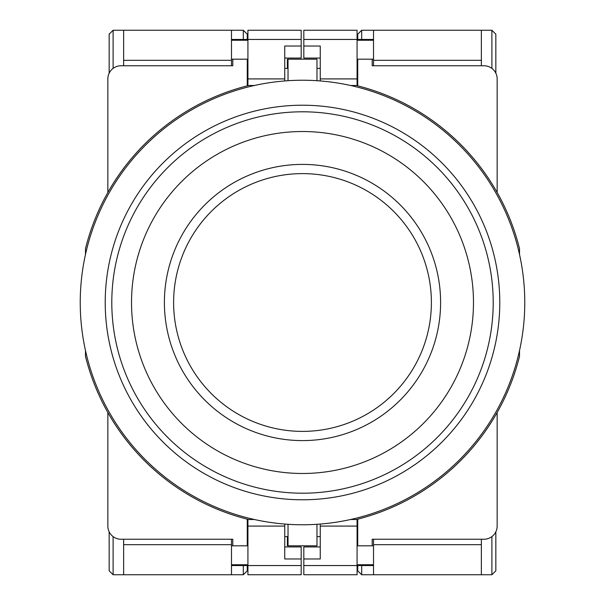<?xml version="1.0" encoding="UTF-8"?>
<svg xmlns="http://www.w3.org/2000/svg" width="605" height="605" viewBox="0 0 605 605"><rect width="100%" height="100%" fill="white"/><g stroke="black" fill="none" stroke-linecap="round" stroke-linejoin="round"><path stroke-width="0.91" d="M85.487 350.575L85.487 356.33A223.585 223.585 0 0 0 248.67 519.514L254.425 519.514M350.575 519.514L356.33 519.514A223.585 223.585 0 0 0 519.514 356.33L519.514 350.575M519.514 254.425L519.514 248.67A223.585 223.585 0 0 0 356.33 85.487L350.575 85.487M254.425 85.487L248.67 85.487A223.585 223.585 0 0 0 85.487 248.67L85.487 254.425M356.33 519.514L357.736 519.514L357.736 545.816L357.079 545.816M107.849 412.504L107.849 526.085A13.151 13.151 0 0 0 121 539.236L232.796 539.236L232.796 545.816L247.263 545.816L247.263 519.514L248.67 519.514M248.67 85.487L247.263 85.487L247.263 59.184L247.921 59.184M497.151 192.496L497.151 78.915A13.151 13.151 0 0 0 484 65.763L372.204 65.763L372.204 59.184L357.736 59.184L357.736 85.487L356.33 85.487M288.033 524.301L288.033 545.816L316.967 545.816L316.967 524.301M373.519 539.236L373.519 545.816L372.204 545.816L372.204 539.236L484 539.236A13.151 13.151 0 0 0 497.151 526.085L497.151 412.504M372.204 545.816L357.736 545.816M316.967 80.699L316.967 59.184L288.033 59.184L288.033 80.699M231.481 65.763L231.481 59.184L232.796 59.184L232.796 65.763L121 65.763A13.151 13.151 0 0 0 107.849 78.915L107.849 192.496M232.796 59.184L247.263 59.184M302.5 431.388A128.888 128.888 0 0 0 431.388 302.5A128.888 128.888 0 0 0 302.5 173.612A128.888 128.888 0 0 0 173.612 302.5A128.888 128.888 0 0 0 302.5 431.388M524.769 302.5A222.269 222.269 0 0 0 302.5 80.231A222.269 222.269 0 0 0 80.231 302.5A222.269 222.269 0 0 0 302.5 524.769A222.269 222.269 0 0 0 524.769 302.5M164.401 302.5A138.099 138.099 0 0 0 302.5 440.599A138.099 138.099 0 0 0 440.599 302.5A138.099 138.099 0 0 0 302.5 164.401A138.099 138.099 0 0 0 164.401 302.5M499.783 302.5A197.283 197.283 0 0 0 302.5 105.217A197.283 197.283 0 0 0 105.217 302.5A197.283 197.283 0 0 0 302.5 499.783A197.283 197.283 0 0 0 499.783 302.5M493.204 302.5A190.704 190.704 0 0 0 302.5 111.796A190.704 190.704 0 0 0 111.796 302.5A190.704 190.704 0 0 0 302.5 493.204A190.704 190.704 0 0 0 493.204 302.5M473.481 302.5A170.981 170.981 0 0 0 302.5 131.519A170.981 170.981 0 0 0 131.519 302.5A170.981 170.981 0 0 0 302.5 473.481A170.981 170.981 0 0 0 473.481 302.5M495.835 73.182L495.835 34.198L495.835 73.182M495.835 569.328L495.835 531.818L495.835 570.802L491.888 574.75L361.684 574.75L361.684 565.546M495.835 34.198L491.888 30.25L481.368 30.25L481.368 65.763M481.368 574.75L481.368 539.236M372.204 59.184L373.519 59.184L373.519 65.763M357.079 59.184L357.736 59.184M320.257 68.388L316.967 68.388M316.967 536.612L320.257 536.612M481.368 30.25L361.684 30.25L357.736 34.198L357.736 39.454L357.736 34.198L361.684 30.25L357.736 34.198M320.257 524.059L320.257 558.967L303.816 558.967L303.816 565.546L357.736 565.546L357.736 570.802L361.684 574.75M373.519 544.674L481.368 544.674M373.519 545.816L373.519 574.75M357.079 40.248L373.519 40.248L373.519 39.454L357.079 39.454L357.079 30.25L303.816 30.25L303.816 46.033L320.257 46.033L320.257 80.941M373.519 40.248L373.519 59.184M373.519 30.25L373.519 39.454M303.816 39.454L357.079 39.454L357.079 85.487M303.816 46.033L303.816 58.065L320.257 58.065L320.257 59.184M303.816 558.967L303.816 546.935L320.257 546.935L320.257 545.816M303.816 565.546L303.816 574.75L357.079 574.75L357.079 565.546L373.519 565.546L357.079 565.546L357.079 519.514M481.368 60.326L373.519 60.326M357.736 570.802L357.736 569.328M320.257 78.915L357.079 78.915M320.257 526.085L357.079 526.085M109.165 569.328L109.165 531.818L109.165 570.802L113.112 574.75L123.632 574.75L123.632 539.236M109.172 33.925A3.948 3.948 180 0 0 109.165 34.198L109.165 73.182L109.165 34.198L113.112 30.25L243.316 30.25L243.316 39.454M109.165 34.198L113.112 30.25L123.632 30.25L123.632 65.763M232.796 545.816L231.481 545.816L231.481 539.236M247.921 545.816L247.263 545.816M284.743 536.612L288.033 536.612M288.033 68.388L284.743 68.388L288.033 68.388M123.632 574.75L243.316 574.75L247.263 570.802L247.263 565.546L247.263 570.802M247.263 35.672L247.263 39.454L247.263 34.198L247.263 39.454L247.263 34.198L243.316 30.25L231.481 30.25L231.481 59.184M231.481 60.326L123.632 60.326M247.921 564.752L231.481 564.752L231.481 565.546L247.921 565.546L247.921 574.75L301.184 574.75L301.184 558.967L284.743 558.967L284.743 524.059M231.481 564.752L231.481 545.816M231.481 574.75L231.481 565.546M301.184 565.546L247.921 565.546L247.921 519.514M284.743 546.935L301.184 546.935L284.743 546.935L284.743 545.816M284.743 80.941L284.743 46.033L301.184 46.033L301.184 58.065L284.743 58.065L284.743 59.184M301.184 46.033L301.184 39.454L247.921 39.454L247.921 85.487M247.263 39.454L231.481 39.454L247.921 39.454L247.921 30.25L301.184 30.25L301.184 39.454M123.632 544.674L231.481 544.674M284.743 526.085L247.921 526.085M301.184 546.935L301.184 558.967M284.743 78.915L247.921 78.915M495.835 531.818L495.835 570.802L495.835 531.818M357.736 39.454L357.736 35.672L357.736 39.454M287.375 536.612L287.375 545.816M287.375 68.388L287.375 59.184M123.632 30.25L231.481 30.25M243.316 30.25L247.263 34.198A3.948 3.948 -0 0 0 247.248 33.925M247.263 565.546L247.263 569.328M247.921 30.25L301.184 30.25M491.888 536.612L491.888 574.75M491.888 30.25L491.888 68.388M357.079 564.752L373.519 564.752M361.684 30.25L361.684 39.454M113.112 68.388L113.112 30.25M113.112 574.75L113.112 536.612M247.921 40.248L231.481 40.248M243.316 574.75L243.316 565.546"/></g></svg>
